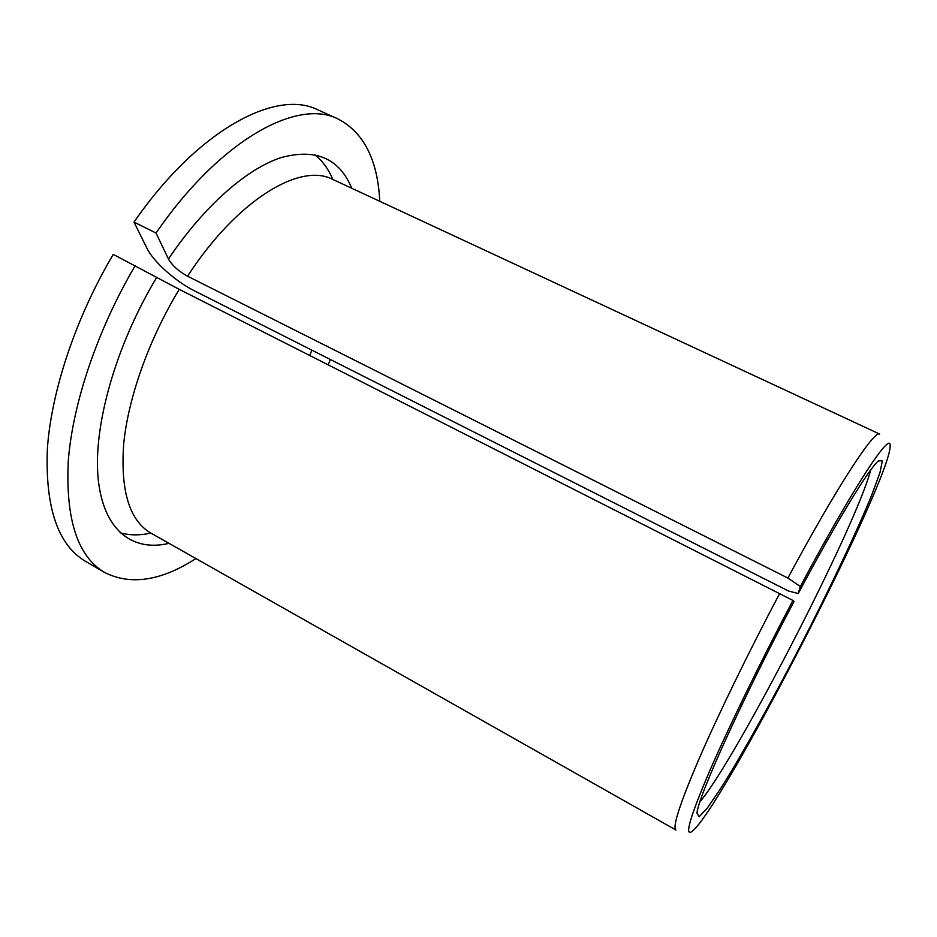 <?xml version="1.0" encoding="UTF-8"?>
<svg xmlns="http://www.w3.org/2000/svg" width="937" height="937" viewBox="0 0 937 937"><rect width="100%" height="100%" fill="white"/><g stroke="black" fill="none" stroke-linecap="round" stroke-linejoin="round"><path stroke-width="1.41" d="M135.256 265.534C97.46 329.695 72.711 403.449 68.284 460.934C65.485 519.379 77.619 556.566 104.686 572.484L85.7 561.462C57.953 545.147 45.175 507.725 47.354 449.21C51.184 391.701 75.51 318.158 113.236 254.384L179.225 289.346L792.936 600.441C760.457 661.932 728.4 727.803 709.403 771.596C690.674 815.495 684.631 835.617 691.248 831.962C718.808 814.909 892.293 477.753 890.15 445.415C890.583 430.903 852.846 488.048 800.339 586.492L798.254 593.531L788.509 591.013L194.346 290.775C175.488 281.405 153.363 261.622 146.922 248.211L134.003 222.104L156.034 233.044L168.437 258.987C172.174 265.464 178.534 271.203 187.541 276.192L787.9 578.047L800.339 586.492M798.254 593.531C836.448 521.757 868.54 469.343 878.238 460.992L882.385 460.629L879.984 472.564L871.797 494.9C856.582 532.134 830.229 587.698 801.287 644.141C772.182 700.489 742.303 754.238 720.834 788.263L707.435 807.905L699.119 816.795L696.999 813.211C697.491 798.183 742.42 698.697 794.049 601.46L792.936 600.441M699.951 801.767C736.236 758.982 856.922 524.451 870.649 470.046M104.686 572.484C130.7 585.59 161.117 580.952 195.938 558.569M379.778 201.314C377.74 159.969 363.837 132.515 338.058 118.976C297.568 98.116 220.195 139.59 156.034 233.044M338.058 118.976L318.041 109.934C276.509 88.617 198.199 129.306 134.003 222.104M779.619 593.578C748.616 652.152 718.105 714.896 698.885 759.216C679.793 803.887 672.157 827.5 675.975 830.053L150.822 533.059C129.376 520.457 120.334 490.672 123.707 443.693C128.252 397.698 148.924 339.358 179.225 289.346M314.668 154.582C322.363 160.719 328.418 169.011 332.834 179.447L879.714 434.1C874.713 429.169 836.858 486.748 787.9 578.047M328.184 364.821L330.339 359.503M120.065 532.755C129.54 535.449 139.8 535.554 150.857 533.083M332.787 179.435C300.449 162.206 237.494 199.429 187.541 276.192M156.666 277.493C115.602 345.612 93.056 426.37 98.139 478.385C103.269 530.541 132.644 552.08 169 543.343M351.726 188.255C339.405 158.341 315.769 148.14 280.831 157.674C246.618 168.965 204.09 205.999 168.437 258.987M309.702 355.463L311.892 350.18"/></g></svg>
